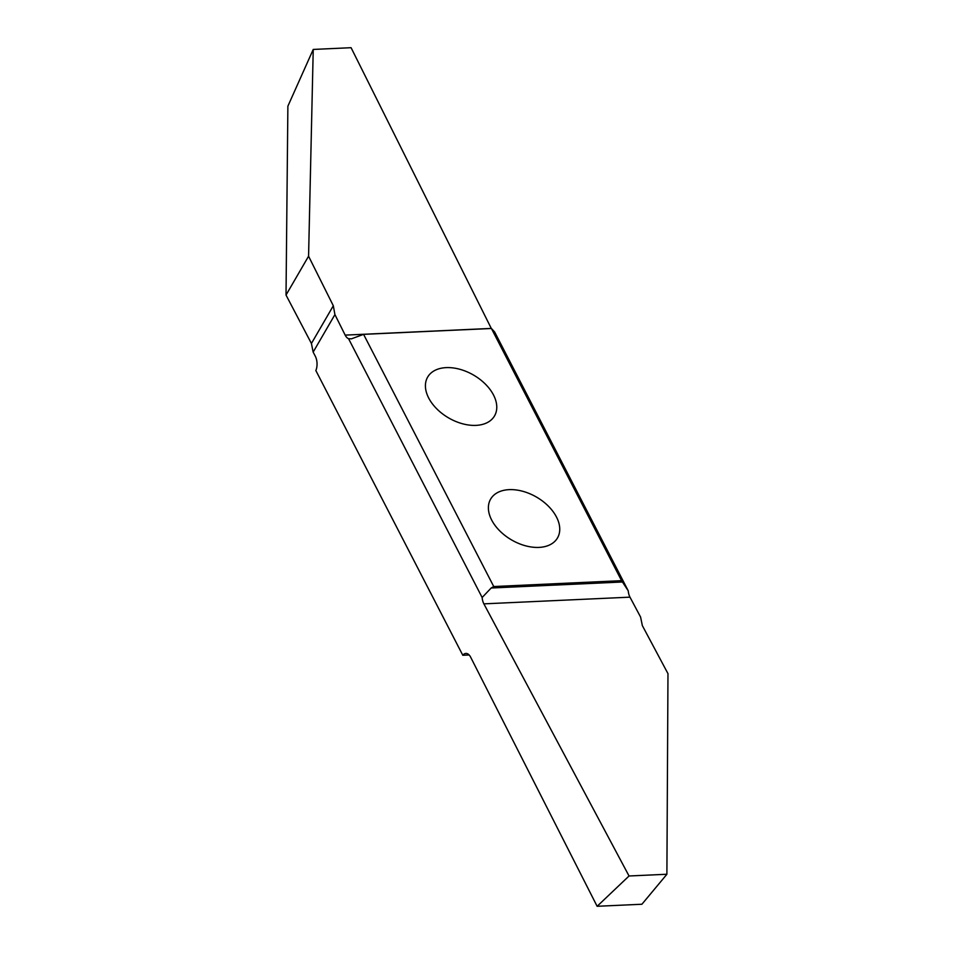 <?xml version="1.0" encoding="UTF-8"?>
<svg xmlns="http://www.w3.org/2000/svg" width="954" height="954" viewBox="0 0 954 954"><rect width="100%" height="100%" fill="white"/><g stroke="black" fill="none" stroke-linecap="round" stroke-linejoin="round"><path stroke-width="1.43" d="M308.571 256.209L313.234 49.441L287.881 106.18L286.021 295.06L308.571 256.209L333.316 305.757L334.926 314.593L345.169 335.116A10.888 5.927 -92.6 0 0 348.544 338.67L482.14 597.502A10.888 5.927 -92.6 0 0 483.881 603.858L629.044 875.987L597.132 906.3L470.632 657.151A10.888 5.927 -92.6 0 0 465.898 653.43A10.888 5.927 -92.6 0 0 462.797 655.267L469.153 654.981M351.084 47.7L313.234 49.441L351.084 47.7L491.274 328.414L345.169 335.116M666.894 874.246L629.044 875.987L666.894 874.258L667.979 673.655L642.352 625.621L640.587 617.059L629.974 597.156A10.888 5.927 87.4 0 1 628.233 590.812L621.579 580.676L493.743 586.531L491.167 588.01L482.14 597.502M509.162 489.64A38.661 24.78 30.1 0 0 490.63 499.109A38.661 24.78 30.1 0 0 499.801 530.925A38.661 24.78 30.1 0 0 538.974 547.405A38.661 24.78 30.1 0 0 557.506 537.925A38.661 24.78 30.1 0 0 548.335 506.121A38.661 24.78 30.1 0 0 509.162 489.64M446.186 367.624A38.661 24.78 30.1 0 0 427.654 377.092A38.661 24.78 30.1 0 0 436.825 408.896A38.661 24.78 30.1 0 0 475.998 425.377A38.661 24.78 30.1 0 0 494.53 415.908A38.661 24.78 30.1 0 0 485.359 384.092A38.661 24.78 30.1 0 0 446.186 367.624M621.579 580.676L491.417 328.486L363.581 334.353L493.743 586.531M286.021 295.06L311.421 343.476L313.151 352.109L315.273 356.164A10.888 5.927 -92.6 0 1 315.846 370.546L462.797 655.267M313.151 352.109L334.926 314.593M666.882 874.281L641.911 904.249L597.121 906.288L641.911 904.249M491.417 328.486L494.637 331.968L628.233 590.812M494.566 332.278L494.637 331.968A10.888 5.927 87.4 0 1 493.576 331.372M348.544 338.67L351.418 338.837L363.581 334.353M311.421 343.476L333.316 305.757M622.533 581.988L491.167 588.01M483.881 603.858L629.974 597.156"/></g></svg>
